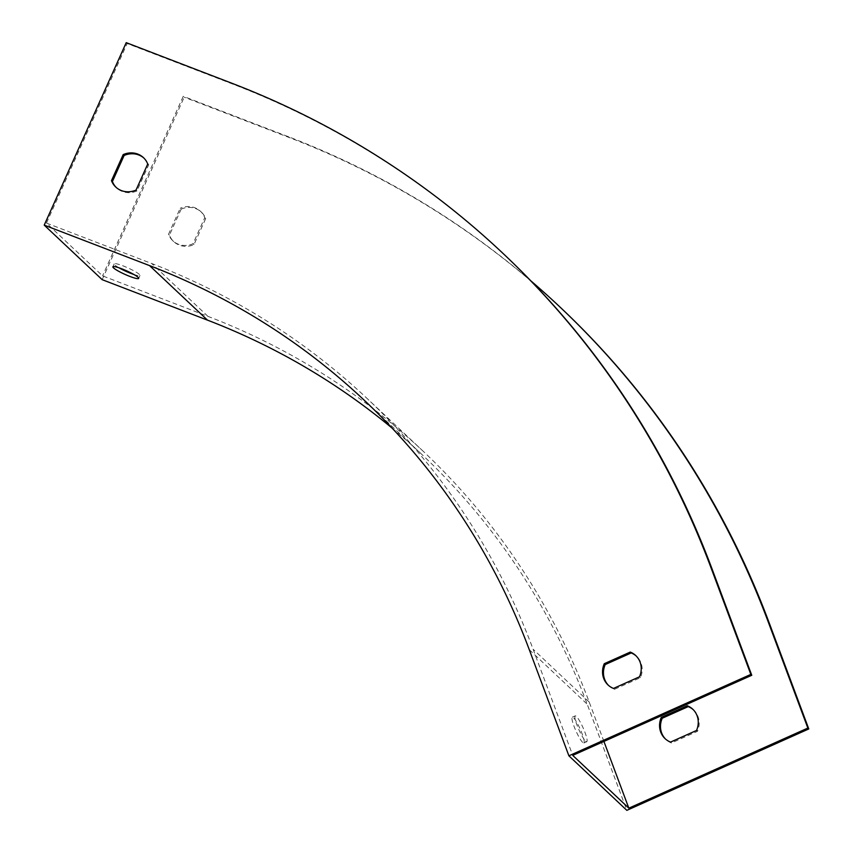 <?xml version="1.0" encoding="UTF-8"?>
<svg xmlns="http://www.w3.org/2000/svg" width="853" height="853" viewBox="0 0 853 853"><rect width="100%" height="100%" fill="white"/><g stroke="black" fill="none" stroke-linecap="round" stroke-linejoin="round"><path stroke-width="0.64" stroke-dasharray="4.26 3.2" d="M603.913 741.428L589.199 702.019A770.867 708.534 -46.7 0 0 423.227 451.29A770.867 708.534 -46.7 0 0 207.897 316.346L102.552 275.871L46.457 223.081L151.791 263.556A770.867 708.534 -46.7 0 1 367.121 398.5A770.867 708.534 -46.7 0 1 533.104 649.229L572.736 755.385M133.878 274.485A14.138 1.962 -155.8 0 0 139.988 275.476A14.138 1.962 -155.8 0 0 127.897 267.895A14.138 1.962 -155.8 0 0 114.195 263.886A14.138 1.962 -155.8 0 0 118.993 267.799M503.345 253.736A969.648 891.236 -46.7 0 0 232.485 83.989L127.15 43.524L46.457 223.081M143.901 158.072A20.205 18.563 133.3 0 1 144.381 158.498A20.205 18.563 133.3 0 1 148.657 164.896L136.949 190.955A20.205 18.563 133.3 0 1 116.69 187.927A20.205 18.563 133.3 0 1 116.232 187.479M608.509 685.396A20.205 18.563 -46.7 0 0 608.967 685.833A20.205 18.563 -46.7 0 0 614.437 689.309L640.422 677.677A20.205 18.563 -46.7 0 0 636.658 656.415A20.205 18.563 -46.7 0 0 636.178 655.989M392.113 428.131A767.636 705.57 133.3 0 1 421.936 454.51A767.636 705.57 133.3 0 1 587.216 704.194L626.848 810.35M102.168 279.667L184.184 97.189L183.256 96.314L102.552 275.871M560.368 307.4A969.648 891.236 -46.7 0 0 289.519 137.653L184.184 97.189M181.145 209.134L169.438 235.193A20.205 18.563 -46.7 0 0 173.713 241.591A20.205 18.563 -46.7 0 0 193.972 244.619L205.69 218.56A20.205 18.563 -46.7 0 0 201.404 212.162A20.205 18.563 -46.7 0 0 181.145 209.134L180.218 208.26L168.51 234.319A20.205 18.563 -46.7 0 0 172.786 240.717A20.205 18.563 -46.7 0 0 193.045 243.755L204.763 217.686A20.205 18.563 -46.7 0 0 200.476 211.288A20.205 18.563 -46.7 0 0 180.218 208.26M693.212 709.653A20.205 18.563 133.3 0 1 693.681 710.08A20.205 18.563 133.3 0 1 697.445 731.341L671.46 742.974A20.205 18.563 133.3 0 1 665.99 739.498A20.205 18.563 133.3 0 1 665.543 739.061M530.769 280.786A969.648 891.236 -46.7 0 0 288.591 136.789L183.256 96.314M126.223 42.65L127.15 43.524M582.706 742.451A14.138 2.303 -114.1 0 1 574.954 728.622A14.138 2.303 -114.1 0 1 572.31 717.181A14.138 2.303 -114.1 0 1 580.189 729.144A14.138 2.303 -114.1 0 1 583.868 742.995A14.138 2.303 -114.1 0 1 582.706 742.451M585.616 741.15A14.138 2.303 65.9 0 0 586.779 741.694A14.138 2.303 65.9 0 0 583.1 727.844A14.138 2.303 65.9 0 0 575.221 715.88A14.138 2.303 65.9 0 0 577.865 727.321A14.138 2.303 65.9 0 0 585.616 741.15M205.69 218.56L204.763 217.686M193.972 244.619L193.045 243.755M169.438 235.193L168.51 234.319M136.949 190.955L136.022 190.091M148.657 164.896L147.729 164.021M697.445 731.341L696.517 730.467M671.46 742.974L670.533 742.099M614.437 689.309L613.51 688.435M640.422 677.677L639.494 676.802M207.897 316.346L151.791 263.556M231.558 83.125L232.485 83.989M529.265 649.655L587.216 704.194M589.199 702.019L533.104 649.229M289.519 137.653L288.591 136.789M363.975 399.982L421.936 454.51M423.227 451.29L367.121 398.5M201.404 212.162L200.476 211.288M173.713 241.591L172.786 240.717M116.69 187.927L115.763 187.052M144.381 158.498L143.453 157.634M693.681 710.08L692.753 709.206M665.99 739.498L665.063 738.623M608.967 685.833L608.04 684.97M636.658 656.415L635.73 655.541M575.221 715.88L572.31 717.181M586.779 741.694L583.868 742.995M114.195 263.886L112.884 266.808M139.988 275.476L138.676 278.398"/><path stroke-width="1.28" d="M44.217 225.128L149.552 265.603A767.636 705.57 133.3 0 1 363.975 399.982A767.636 705.57 133.3 0 1 529.265 649.655L568.898 755.811L750.832 674.403L711.189 568.247A969.648 891.236 -46.7 0 0 502.417 252.861A969.648 891.236 -46.7 0 0 231.558 83.125L126.223 42.65L44.217 225.128L102.168 279.667L207.503 320.142A767.636 705.57 133.3 0 1 392.113 428.131M113.513 267.885A14.138 1.962 24.2 0 1 112.884 266.808A14.138 1.962 24.2 0 1 126.585 270.817A14.138 1.962 24.2 0 1 138.676 278.398A14.138 1.962 24.2 0 1 129.837 276.415A14.138 1.962 24.2 0 1 113.513 267.885M118.993 267.799A14.138 1.962 -155.8 0 0 131.149 273.504A14.138 1.962 -155.8 0 0 133.878 274.485M603.913 741.428L628.832 808.175L572.736 755.385L751.76 675.277L712.116 569.111A969.648 891.236 -46.7 0 0 503.345 253.736L502.417 252.861M116.232 187.479A20.205 18.563 133.3 0 1 112.404 181.529L124.122 155.47A20.205 18.563 133.3 0 1 143.901 158.072M636.178 655.989A20.205 18.563 -46.7 0 0 631.188 652.95L605.203 664.572A20.205 18.563 -46.7 0 0 608.509 685.396M136.022 190.091L147.729 164.021A20.205 18.563 -46.7 0 0 143.453 157.634A20.205 18.563 -46.7 0 0 123.195 154.596L111.476 180.655A20.205 18.563 -46.7 0 0 115.763 187.052A20.205 18.563 -46.7 0 0 136.022 190.091M613.51 688.435A20.205 18.563 133.3 0 1 608.04 684.97A20.205 18.563 133.3 0 1 604.276 663.698L630.26 652.076A20.205 18.563 133.3 0 1 635.73 655.541A20.205 18.563 133.3 0 1 639.494 676.802L613.51 688.435M568.898 755.811L626.848 810.35L808.783 728.942L769.15 622.775A969.648 891.236 -46.7 0 0 560.368 307.4L559.44 306.526A969.648 891.236 -46.7 0 0 530.769 280.786M665.543 739.061A20.205 18.563 133.3 0 1 662.227 718.237L688.211 706.615A20.205 18.563 133.3 0 1 693.212 709.653M628.832 808.175L807.855 728.067L768.222 621.901A969.648 891.236 -46.7 0 0 559.44 306.526M696.517 730.467L670.533 742.099A20.205 18.563 133.3 0 1 665.063 738.623A20.205 18.563 133.3 0 1 661.299 717.362L687.283 705.74A20.205 18.563 133.3 0 1 692.753 709.206A20.205 18.563 133.3 0 1 696.517 730.467M808.783 728.942L807.855 728.067M750.832 674.403L751.76 675.277M112.404 181.529L111.476 180.655M124.122 155.47L123.195 154.596M688.211 706.615L687.283 705.74M662.227 718.237L661.299 717.362M605.203 664.572L604.276 663.698M631.188 652.95L630.26 652.076M149.552 265.603L207.503 320.142M711.189 568.247L712.116 569.111M769.15 622.775L768.222 621.901"/></g></svg>
